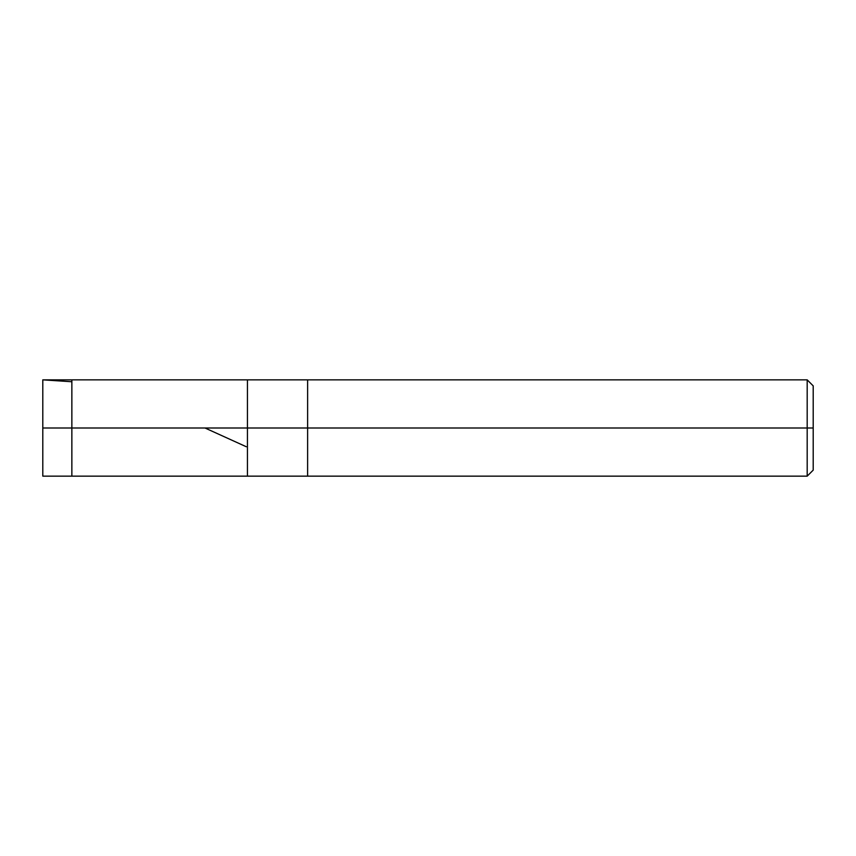 <?xml version="1.0" encoding="UTF-8"?>
<svg xmlns="http://www.w3.org/2000/svg" width="856" height="856" viewBox="0 0 856 856"><rect width="100%" height="100%" fill="white"/><g stroke="black" fill="none" stroke-linecap="round" stroke-linejoin="round"><path stroke-width="1.28" d="M42.8 428L42.8 476.15L42.8 428L71.861 428L71.861 476.15L71.861 428L71.861 476.15L71.861 428L247.438 428L247.438 476.15L247.438 379.85L247.438 428L71.861 428L71.861 379.85L71.861 428L42.8 428L42.8 379.85L42.8 428M71.861 428L71.861 379.85L71.861 428M247.438 428L247.438 476.15L247.438 428L307.625 428L307.625 476.15L307.625 428L307.625 476.15L307.625 428L807.187 428L807.187 476.15L807.187 428L807.187 476.15L807.187 428L813.2 428L813.2 470.137L813.2 385.863L813.2 428L807.187 428L807.187 379.85L807.187 428L307.625 428L307.625 379.85L307.625 428L247.438 428L247.438 379.85L247.438 428M307.625 428L307.625 379.85L307.625 428M807.187 428L807.187 379.85L807.187 428M813.2 385.874L807.187 379.85L42.8 379.85L71.861 381.744M205.001 428L246.282 446.736M42.8 476.15L807.187 476.15L813.2 470.126"/></g></svg>

